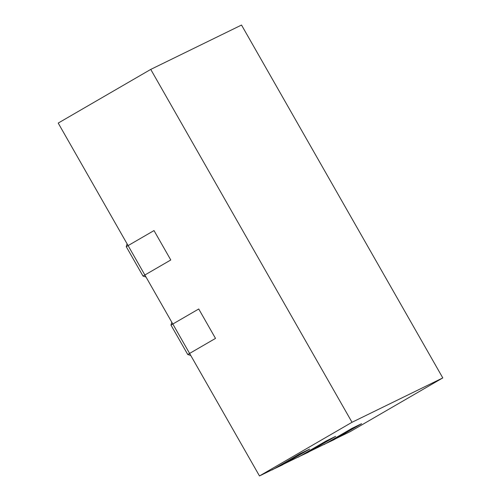<?xml version="1.0" encoding="UTF-8"?>
<svg xmlns="http://www.w3.org/2000/svg" width="501" height="501" viewBox="0 0 501 501"><rect width="100%" height="100%" fill="white"/><g stroke="black" fill="none" stroke-linecap="round" stroke-linejoin="round"><path stroke-width="0.75" d="M126.246 246.68L154.007 230.579L170.778 259.981L143.017 276.082L126.246 246.68L127.079 243.824M146.035 277.059L143.017 276.082M170.973 325.093L198.734 308.992L215.505 338.4L187.75 354.501L170.973 325.093L171.805 322.237M190.768 355.472L187.75 354.501M324.091 444.544L351.852 428.443L361.578 423.689L333.816 439.79L324.003 444.418M298.158 457.219L325.913 441.118L335.639 436.365L307.883 452.466L298.064 457.094M272.218 469.894L299.98 453.793L309.706 449.04L281.944 465.141L272.131 469.769M352.015 422.28L150.745 69.407L58.21 123.083L259.48 475.95L352.015 422.28L442.79 377.917L350.255 431.593L259.48 475.95M150.745 69.407L241.52 25.05L442.79 377.917"/></g></svg>

